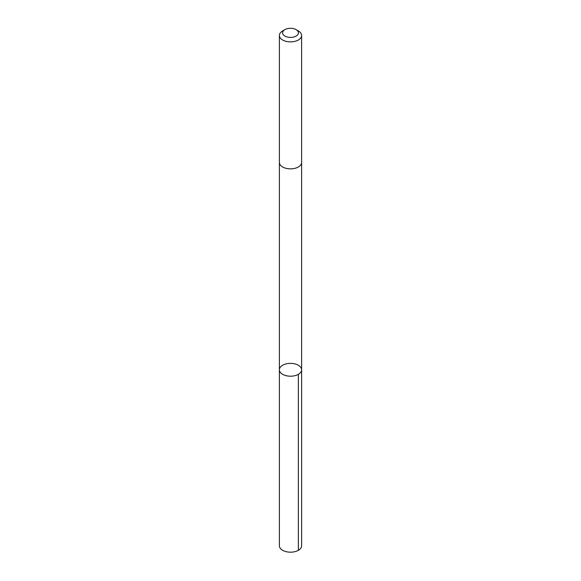 <?xml version="1.0" encoding="UTF-8"?>
<svg xmlns="http://www.w3.org/2000/svg" width="581" height="581" viewBox="0 0 581 581"><rect width="100%" height="100%" fill="white"/><g stroke="black" fill="none" stroke-linecap="round" stroke-linejoin="round"><path stroke-width="0.87" d="M299.999 366.466A11.112 6.413 180 0 1 301.612 369.792A11.112 6.413 180 0 1 290.5 376.205A11.112 6.413 180 0 1 279.388 369.792A11.112 6.413 180 0 1 287.508 363.612A11.112 6.413 180 0 1 299.999 366.466M279.388 545.77A11.112 6.413 0 0 0 281.001 549.096A11.112 6.413 0 0 0 293.492 551.95A11.112 6.413 0 0 0 301.612 545.77L301.612 369.792A11.112 6.413 180 0 1 290.5 376.205A11.112 6.413 180 0 1 279.388 369.792L279.388 545.77M284.915 29.616L282.642 30.931A11.112 6.413 0 0 0 279.388 35.463L279.388 162.44A11.112 6.413 0 0 0 281.001 165.767A11.112 6.413 0 0 0 293.492 168.621A11.112 6.413 0 0 0 301.612 162.44L301.612 35.463A11.112 6.413 0 0 0 298.358 30.931L296.085 29.616A7.902 4.561 0 0 0 284.915 29.616A7.902 4.561 0 0 0 283.746 35.209A7.902 4.561 0 0 0 295.38 36.436A7.902 4.561 0 0 0 296.085 29.616M279.388 35.463A11.112 6.413 0 0 0 281.001 38.789A11.112 6.413 0 0 0 293.492 41.643A11.112 6.413 0 0 0 301.612 35.463M298.358 374.324L298.358 550.309M279.388 162.549L279.388 369.792M301.612 162.549L301.612 369.792"/></g></svg>
